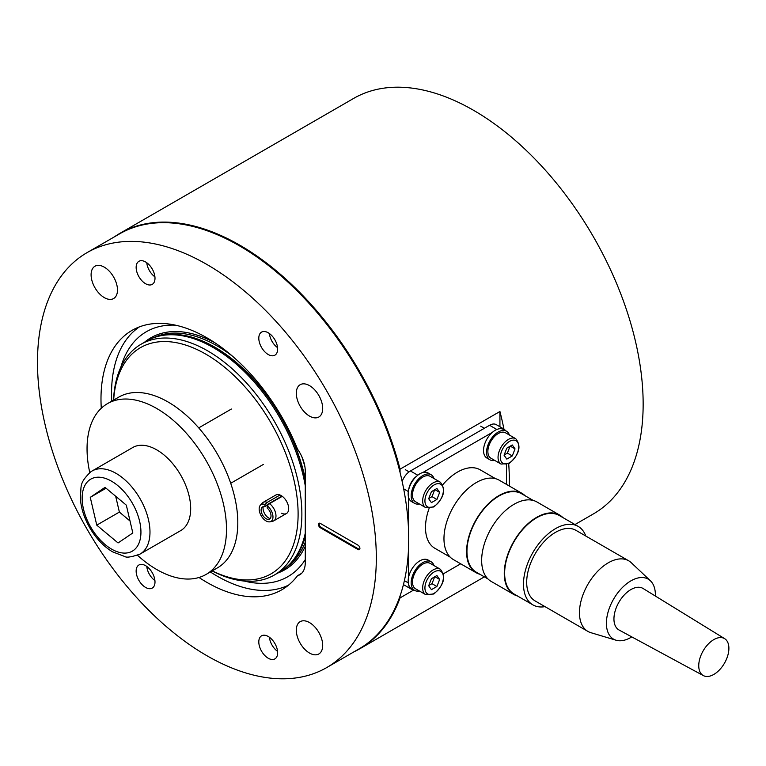 <?xml version="1.0" encoding="UTF-8"?>
<svg xmlns="http://www.w3.org/2000/svg" width="766" height="766" viewBox="0 0 766 766"><rect width="100%" height="100%" fill="white"/><g stroke="black" fill="none" stroke-linecap="round" stroke-linejoin="round"><path stroke-width="1.15" d="M212.259 570.862A130.584 75.394 -120 0 0 298.051 510.271A130.584 75.394 -120 0 0 205.767 354.122A130.584 75.394 -120 0 0 113.655 400.072M113.531 400.139A133.255 76.935 60 0 1 141.03 344.26A133.255 76.935 60 0 1 207.653 350.857A133.255 76.935 60 0 1 294.699 468.285A133.255 76.935 60 0 1 274.276 575.065A133.255 76.935 60 0 1 212.144 570.929M141.03 344.26L146.679 340.994A133.255 76.935 60 0 1 160.506 335.795A133.255 76.935 60 0 1 213.302 347.601A133.255 76.935 60 0 1 305.27 485.797M305.27 533.184A133.255 76.935 60 0 1 291.348 562.416A133.255 76.935 60 0 1 279.935 571.8L274.276 575.065M281.62 513.23A10.657 6.157 -120 0 0 286.474 513.498A10.657 6.157 -120 0 0 288.112 504.957A10.657 6.157 -120 0 0 281.141 495.564A10.657 6.157 -120 0 0 275.817 495.037L263.111 502.372A10.657 6.157 60 0 1 267.315 502.343L264.94 504.459L264.94 506.757A6.999 4.041 60 0 0 261.972 507.398A6.999 4.041 60 0 0 262.566 514.991A6.999 4.041 60 0 0 268.847 519.31A6.999 4.041 60 0 0 270.934 514.752A6.999 4.041 60 0 0 267.2 508.059L267.2 505.761A9.757 5.64 60 0 1 272.811 515.164A9.757 5.64 60 0 1 269.938 521.809A9.757 5.64 60 0 1 261.187 515.786A9.757 5.64 60 0 1 260.354 505.206A9.757 5.64 60 0 1 264.94 504.459M120.808 367.316A141.442 81.665 60 0 1 175.519 325.177M288.495 585.167A149.246 86.165 60 0 1 217.075 576.08A149.246 86.165 60 0 1 210.363 571.953M111.759 401.164A149.246 86.165 60 0 1 139.393 326.89M305.27 559.611A141.442 81.665 60 0 1 244.201 581.04M574.979 524.547L593.478 513.862A239.854 138.483 -120 0 0 630.246 321.672A239.854 138.483 -120 0 0 473.551 110.304A239.854 138.483 -120 0 0 353.624 98.431L119.946 233.333A239.854 138.483 -120 0 0 114.431 236.828M400.053 472.411L400.053 469.165A239.854 138.483 -120 0 0 239.873 245.216A239.854 138.483 -120 0 0 119.946 233.333M400.053 469.165L499.93 411.505A239.854 138.483 60 0 1 503.932 429.075M508.701 463.717A239.854 138.483 60 0 1 509.304 486.017M413.832 589.944L400.053 597.901L400.053 595.958M354.016 651.809A239.854 138.483 -120 0 0 359.8 648.773A239.854 138.483 -120 0 0 400.053 597.901M499.93 411.505L499.93 426.758M433.996 478.539A16.526 9.537 120 0 0 433.556 477.438A16.526 9.537 120 0 0 431.114 474.728L428.108 472.986A16.526 9.537 120 0 0 413.247 479.966A16.526 9.537 120 0 0 409.14 498.896A16.526 9.537 120 0 0 411.581 501.606L414.598 503.348A16.526 9.537 120 0 0 419.347 503.932M431.114 474.728A16.526 9.537 120 0 0 416.264 481.699A16.526 9.537 120 0 0 412.156 500.629A16.526 9.537 120 0 0 414.598 503.348M422.861 477.065A14.659 8.464 120 0 0 413.286 489.981A14.659 8.464 120 0 0 415.526 501.73L425.705 507.609A14.659 8.464 -60 0 1 423.454 495.861A14.659 8.464 -60 0 1 433.029 482.944A14.659 8.464 -60 0 1 440.364 482.216L430.186 476.347A14.659 8.464 120 0 0 422.861 477.065M436.907 488.497L431.421 491.667L428.682 498.733L431.421 502.63L436.907 499.461L439.646 492.394L436.907 488.497M434.897 489.656L439.646 492.394M428.769 498.503L432.005 496.636L434.657 489.79M432.005 496.636L436.907 499.461M277.57 651.359A13.032 7.526 60 0 1 269.421 637.264M277.57 347.649A13.032 7.526 60 0 1 269.421 333.555M509.38 435.021A16.526 9.537 120 0 0 508.94 433.92A16.526 9.537 120 0 0 506.498 431.21L503.482 429.467A16.526 9.537 120 0 0 488.631 436.438A16.526 9.537 120 0 0 484.524 455.377A16.526 9.537 120 0 0 486.956 458.087L489.972 459.83A16.526 9.537 120 0 0 494.721 460.414M506.498 431.21A16.526 9.537 120 0 0 491.648 438.181A16.526 9.537 120 0 0 487.54 457.111A16.526 9.537 120 0 0 489.972 459.83M433.996 565.586A16.526 9.537 120 0 0 433.556 564.475A16.526 9.537 120 0 0 431.114 561.765L428.108 560.023A16.526 9.537 120 0 0 413.247 567.003A16.526 9.537 120 0 0 409.14 585.933A16.526 9.537 120 0 0 411.581 588.642L414.598 590.385A16.526 9.537 120 0 0 419.347 590.969M431.114 561.765A16.526 9.537 120 0 0 416.264 568.745A16.526 9.537 120 0 0 412.156 587.675A16.526 9.537 120 0 0 414.598 590.385M498.235 433.546A14.659 8.464 120 0 0 488.66 446.463A14.659 8.464 120 0 0 490.91 458.212L501.079 464.081A14.659 8.464 -60 0 1 498.838 452.342A14.659 8.464 -60 0 1 508.413 439.425A14.659 8.464 -60 0 1 515.738 438.698L505.56 432.819A14.659 8.464 120 0 0 498.235 433.546M512.282 444.979L506.805 448.148L504.057 455.215L506.805 459.112L512.282 455.942L515.03 448.876L512.282 444.979M510.28 446.138L515.03 448.876M504.143 454.985L507.389 453.118L510.041 446.272M507.389 453.118L512.282 455.942M422.861 564.111A14.659 8.464 120 0 0 413.286 577.028A14.659 8.464 120 0 0 415.526 588.767L425.705 594.646A14.659 8.464 -60 0 1 423.454 582.897A14.659 8.464 -60 0 1 433.029 569.981A14.659 8.464 -60 0 1 440.364 569.253L430.186 563.383A14.659 8.464 120 0 0 422.861 564.111M436.907 575.534L431.421 578.703L428.682 585.77L431.421 589.667L436.907 586.507L439.646 579.441L436.907 575.534M434.897 576.693L439.646 579.441M428.769 585.55L432.005 583.673L434.657 576.836M432.005 583.673L436.907 586.507M506.527 484.409L506.527 464.589M505.416 430.578A13.328 7.689 120 0 0 503.769 428.97A13.328 7.689 120 0 0 498.58 428.912M492.279 432.417L422.784 472.536M416.484 476.308A13.328 7.689 120 0 0 408.651 489.876M408.537 497.22L408.537 529.861M408.537 548.312L408.537 577.468M408.651 584.669A13.328 7.689 120 0 0 411.294 589.14A13.328 7.689 120 0 0 413.506 589.763M443.524 573.724L460.692 563.805M403.443 584.592A13.328 7.689 120 0 0 403.759 584.784L411.294 589.14M503.769 428.97L496.234 424.623A13.328 7.689 120 0 0 489.57 425.283L410.423 470.975A13.328 7.689 120 0 0 402.15 481.421M154.924 580.551A13.032 7.526 60 0 1 146.775 566.447M154.924 276.842A13.032 7.526 60 0 1 146.775 262.738M145.578 283.717A13.328 7.689 60 0 1 136.865 271.978A13.328 7.689 60 0 1 138.914 261.302A13.328 7.689 60 0 1 145.578 261.953A13.328 7.689 60 0 1 154.282 273.701A13.328 7.689 60 0 1 152.233 284.377A13.328 7.689 60 0 1 145.578 283.717M268.224 354.524A13.328 7.689 60 0 1 259.521 342.785A13.328 7.689 60 0 1 261.56 332.109A13.328 7.689 60 0 1 268.224 332.77A13.328 7.689 60 0 1 276.928 344.509A13.328 7.689 60 0 1 274.879 355.185A13.328 7.689 60 0 1 268.224 354.524M268.224 658.233A13.328 7.689 60 0 1 259.521 646.494A13.328 7.689 60 0 1 261.56 635.818A13.328 7.689 60 0 1 268.224 636.479A13.328 7.689 60 0 1 276.928 648.218A13.328 7.689 60 0 1 274.879 658.894A13.328 7.689 60 0 1 268.224 658.233M145.578 587.426A13.328 7.689 60 0 1 136.865 575.687A13.328 7.689 60 0 1 138.914 565.002A13.328 7.689 60 0 1 145.578 565.662A13.328 7.689 60 0 1 154.282 577.411A13.328 7.689 60 0 1 152.233 588.087A13.328 7.689 60 0 1 145.578 587.426M309.502 653.044A18.652 10.772 60 0 1 297.313 636.603A18.652 10.772 60 0 1 300.176 621.657A18.652 10.772 60 0 1 309.502 622.576A18.652 10.772 60 0 1 321.691 639.016A18.652 10.772 60 0 1 318.828 653.963A18.652 10.772 60 0 1 309.502 653.044M104.291 297.61A18.652 10.772 60 0 1 92.102 281.17A18.652 10.772 60 0 1 94.965 266.223A18.652 10.772 60 0 1 104.291 267.152A18.652 10.772 60 0 1 116.48 283.592A18.652 10.772 60 0 1 113.617 298.539A18.652 10.772 60 0 1 104.291 297.61M309.502 416.091A18.652 10.772 60 0 1 297.313 399.651A18.652 10.772 60 0 1 300.176 384.704A18.652 10.772 60 0 1 309.502 385.624A18.652 10.772 60 0 1 321.691 402.064A18.652 10.772 60 0 1 318.828 417.01A18.652 10.772 60 0 1 309.502 416.091M87.104 252.608L119.515 233.898A239.586 138.33 60 0 1 239.308 245.762A239.586 138.33 60 0 1 395.83 456.89A239.586 138.33 60 0 1 359.101 648.869L326.689 667.588A239.586 138.33 60 0 1 206.897 655.715A239.586 138.33 60 0 1 50.384 444.596A239.586 138.33 60 0 1 87.104 252.608A239.586 138.33 60 0 1 206.897 264.471A239.586 138.33 60 0 1 363.419 475.6A239.586 138.33 60 0 1 326.689 667.588M301.651 573.313L297.524 575.697A149.772 86.472 60 0 1 281.783 589.801A149.772 86.472 60 0 1 206.897 582.39A149.772 86.472 60 0 1 198.997 577.487M101.284 408.24A149.772 86.472 60 0 1 132.011 330.385A149.772 86.472 60 0 1 206.897 337.806A149.772 86.472 60 0 1 297.524 449.144A26.647 15.387 60 0 1 305.27 471.195L305.27 562.589A26.647 15.387 60 0 1 299.745 574.787A26.647 15.387 60 0 1 297.524 575.697M320.341 527.764L358.028 549.528A2.662 1.542 -120 0 0 359.369 549.662A2.662 1.542 -120 0 0 359.771 547.527A2.662 1.542 -120 0 0 358.028 545.181L320.341 523.417A2.662 1.542 -120 0 0 319.01 523.283A2.662 1.542 -120 0 0 318.599 525.419A2.662 1.542 -120 0 0 320.341 527.764L321.098 527.334L358.785 549.098A2.662 1.542 -120 0 0 359.685 549.346M319.441 523.159A2.662 1.542 -120 0 0 321.098 527.334M631.806 636.9A34.642 20.002 -60 0 1 630.906 637.436A34.642 20.002 -60 0 1 616.084 640.232L590.854 632.678A40.77 23.545 -60 0 1 587.905 631.404A40.77 23.545 -60 0 1 581.653 598.734A40.77 23.545 -60 0 1 608.29 562.799A40.77 23.545 -60 0 1 628.675 560.779A40.77 23.545 -60 0 1 631.251 562.704L650.411 580.781A34.642 20.002 -60 0 1 655.38 596.053M628.675 560.779L575.908 530.321A40.77 23.545 120 0 0 555.522 532.341A40.77 23.545 120 0 0 528.885 568.267A40.77 23.545 120 0 0 535.137 600.946L587.905 631.404M616.084 640.232A34.642 20.002 -60 0 1 607.687 613.528A34.642 20.002 -60 0 1 630.906 580.858A34.642 20.002 -60 0 1 650.411 580.781M585.789 536.018A45.309 26.159 120 0 0 578.177 526.395A45.309 26.159 120 0 0 555.522 528.636A45.309 26.159 120 0 0 525.926 568.563A45.309 26.159 120 0 0 532.868 604.862A45.309 26.159 120 0 0 545.009 606.643M578.177 526.395L559.333 515.518A45.309 26.159 120 0 0 536.679 517.759A45.309 26.159 120 0 0 507.082 557.686A45.309 26.159 120 0 0 514.024 593.985L532.868 604.862M713.816 674.434A21.324 12.313 -60 0 1 703.332 675.583A21.324 12.313 -60 0 1 699.846 658.559A21.324 12.313 -60 0 1 713.816 639.61A21.324 12.313 -60 0 1 724.646 638.662A21.324 12.313 -60 0 1 727.7 655.801A21.324 12.313 -60 0 1 713.816 674.434M703.332 675.583L619.1 630.035A23.985 13.845 -60 0 1 615.184 610.875A23.985 13.845 -60 0 1 630.906 589.571A23.985 13.845 -60 0 1 643.086 588.489L724.646 638.662M562.818 517.529A45.836 26.465 120 0 0 559.601 515.049A45.836 26.465 120 0 0 536.679 517.328A45.836 26.465 120 0 0 506.738 557.715A45.836 26.465 120 0 0 513.756 594.445A45.836 26.465 120 0 0 517.51 595.996M559.601 515.049L536.985 501.998A45.836 26.465 120 0 0 514.063 504.267A45.836 26.465 120 0 0 484.122 544.664A45.836 26.465 120 0 0 491.15 581.394L513.756 594.445M533.232 500.447L521.646 493.754A45.309 26.159 120 0 0 498.992 495.995A45.309 26.159 120 0 0 469.395 535.922A45.309 26.159 120 0 0 476.337 572.231L487.932 578.924M525.131 495.765A45.836 26.465 120 0 0 521.905 493.294A45.836 26.465 120 0 0 498.992 495.564A45.836 26.465 120 0 0 469.041 535.961A45.836 26.465 120 0 0 476.069 572.69A45.836 26.465 120 0 0 479.822 574.241M521.905 493.294L499.298 480.234A45.836 26.465 120 0 0 476.375 482.513A45.836 26.465 120 0 0 446.434 522.9A45.836 26.465 120 0 0 453.453 559.63L476.069 572.69M495.545 478.683L480.186 469.817A45.309 26.159 120 0 0 457.532 472.067A45.309 26.159 120 0 0 442.777 484.744M429.094 508.433A45.309 26.159 120 0 0 434.877 548.293L450.236 557.16M267.2 505.761L269.575 503.645A10.657 6.157 60 0 1 275.607 513.019A10.657 6.157 60 0 1 273.778 520.832A10.657 6.157 60 0 1 272.667 521.253L269.938 521.809M260.354 505.206L262.202 503.118A10.657 6.157 60 0 1 263.111 502.372M280.011 495.008L267.315 502.343M269.575 503.645L282.281 496.32M281.965 496.09L267.564 504.411L264.94 506.757M270.12 518.601A7.995 4.615 60 0 1 263.226 506.652M140.054 554.077L180.757 530.579A47.971 27.7 -120 0 0 181.714 529.976A47.971 27.7 -120 0 0 180.259 474.345A47.971 27.7 -120 0 0 132.786 447.497L92.083 470.994A47.971 27.7 60 0 1 139.556 497.843A47.971 27.7 60 0 1 141.011 553.483A47.971 27.7 60 0 1 140.054 554.077C131.675 557.026 126.562 557.83 124.734 556.499L112.497 551.807C103.554 546.369 95.999 538.402 89.833 527.889C83.676 517.146 80.487 506.46 80.277 495.851C81.943 486.726 78.161 483.901 90.867 471.751L92.083 470.994A47.971 27.7 60 0 0 91.116 471.597M105.038 487.348L90.264 497.345L96.765 525.141L118.05 542.95L132.824 532.954L126.323 505.158L105.038 487.348M106.072 488.21L90.264 497.345M115.666 496.244L119.381 512.081L130.029 520.995M119.381 512.081L96.765 525.141M89.756 472.565A98.603 56.933 60 0 1 107.47 403.644A98.603 56.933 60 0 1 156.771 408.527A98.603 56.933 60 0 1 221.192 495.42A98.603 56.933 60 0 1 206.073 574.433A98.603 56.933 60 0 1 156.771 569.55A98.603 56.933 60 0 1 137.526 555.312M107.47 403.644L118.778 397.114A98.603 56.933 60 0 1 168.08 401.997A98.603 56.933 60 0 1 232.5 488.89A98.603 56.933 60 0 1 217.381 567.903L206.073 574.433M153.593 337.758A132.719 76.629 60 0 1 217.075 345.859A132.719 76.629 60 0 1 232.74 356.42M144.448 342.287A133.935 77.328 60 0 1 215.102 342.909M160.391 335.824A132.719 76.629 60 0 1 214.815 347.161A132.719 76.629 60 0 1 305.27 478.884M305.27 536.612A132.719 76.629 60 0 1 291.262 562.512M301.9 456.833A132.719 76.629 60 0 1 304.916 466.781M305.27 542.184A132.719 76.629 60 0 1 286.187 567.434M160.506 335.795L162.019 335.489A132.757 76.648 60 0 1 214.614 347.247A132.757 76.648 60 0 1 305.27 479.822M305.27 536.123A132.757 76.648 60 0 1 292.363 561.267L291.348 562.416M305.27 546.263A133.935 77.328 60 0 1 277.704 573.083M434.169 484.897A13.06 7.536 120 0 0 424.929 500.897A13.06 7.536 120 0 0 434.169 506.23A13.06 7.536 120 0 0 443.399 490.23A13.06 7.536 120 0 0 434.169 484.897M509.543 441.379A13.06 7.536 120 0 0 500.313 457.379A13.06 7.536 120 0 0 509.543 462.702A13.06 7.536 120 0 0 518.774 446.712A13.06 7.536 120 0 0 509.543 441.379M434.169 571.943A13.06 7.536 120 0 0 424.929 587.934A13.06 7.536 120 0 0 434.169 593.267A13.06 7.536 120 0 0 443.399 577.277A13.06 7.536 120 0 0 434.169 571.943M408.268 582.888L404.391 580.647M408.345 491.533L403.663 488.832M417.767 475.217L410.423 470.975M496.837 429.477L489.57 425.283M358.785 549.098L358.028 549.528M89.919 479.669A41.575 24.005 -120 0 0 91.623 528.617A41.575 24.005 -120 0 0 133.16 550.63A41.575 24.005 -120 0 0 131.465 501.682A41.575 24.005 -120 0 0 89.919 479.669M484.361 576.865L359.8 648.773M425.705 507.609L433.834 506.958C444.06 498.005 446.233 489.752 440.364 482.216M405.3 469.663L409.092 471.856M501.079 464.081L509.208 463.44C519.434 454.477 521.617 446.233 515.738 438.698M480.675 426.145L484.371 428.28M425.705 594.646L433.834 593.995C444.06 585.042 446.233 576.798 440.364 569.253M273.778 520.832L286.474 513.498M263.351 464.435L230.71 483.279M231.37 409.034L198.729 427.888"/></g></svg>

